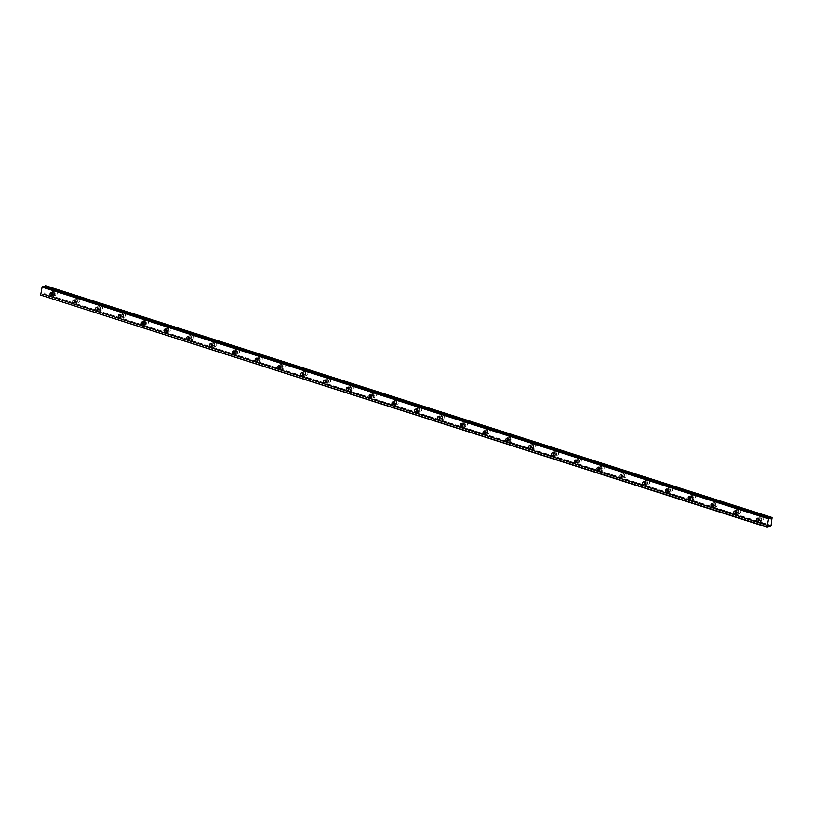 <?xml version="1.0" encoding="UTF-8"?>
<svg xmlns="http://www.w3.org/2000/svg" width="813" height="813" viewBox="0 0 813 813"><rect width="100%" height="100%" fill="white"/><g stroke="black" fill="none" stroke-linecap="round" stroke-linejoin="round"><path stroke-width="0.61" stroke-dasharray="4.07 3.05" d="M759.037 520.422A1.514 1.291 -104.8 0 0 761.019 519.243A1.514 1.291 -104.8 0 0 758.519 518.47M52.52 295.007A1.514 1.291 -104.8 0 0 54.501 293.828A1.514 1.291 -104.8 0 0 52.012 293.056M75.314 302.273A1.514 1.291 -104.8 0 0 77.296 301.095A1.514 1.291 -104.8 0 0 74.796 300.332M98.109 309.55A1.514 1.291 -104.8 0 0 100.09 308.371A1.514 1.291 -104.8 0 0 97.59 307.599M120.893 316.816A1.514 1.291 -104.8 0 0 122.875 315.637A1.514 1.291 -104.8 0 0 120.385 314.875M143.688 324.092A1.514 1.291 -104.8 0 0 145.669 322.913A1.514 1.291 -104.8 0 0 143.169 322.141M166.482 331.358A1.514 1.291 -104.8 0 0 168.454 330.18A1.514 1.291 -104.8 0 0 165.964 329.417M189.266 338.635A1.514 1.291 -104.8 0 0 191.248 337.456A1.514 1.291 -104.8 0 0 188.758 336.684M212.061 345.901A1.514 1.291 -104.8 0 0 214.043 344.722A1.514 1.291 -104.8 0 0 211.543 343.96M234.845 353.177A1.514 1.291 -104.8 0 0 236.827 351.999A1.514 1.291 -104.8 0 0 234.337 351.226M257.64 360.454A1.514 1.291 -104.8 0 0 259.621 359.265A1.514 1.291 -104.8 0 0 257.121 358.503M280.434 367.72A1.514 1.291 -104.8 0 0 282.416 366.541A1.514 1.291 -104.8 0 0 279.916 365.769M303.219 374.996A1.514 1.291 -104.8 0 0 305.2 373.807A1.514 1.291 -104.8 0 0 302.71 373.045M326.013 382.262A1.514 1.291 -104.8 0 0 327.995 381.084A1.514 1.291 -104.8 0 0 325.495 380.311M348.807 389.539A1.514 1.291 -104.8 0 0 350.779 388.35A1.514 1.291 -104.8 0 0 348.289 387.588M371.592 396.805A1.514 1.291 -104.8 0 0 373.574 395.626A1.514 1.291 -104.8 0 0 371.084 394.854M394.386 404.081A1.514 1.291 -104.8 0 0 396.368 402.902A1.514 1.291 -104.8 0 0 393.868 402.13M417.171 411.348A1.514 1.291 -104.8 0 0 419.152 410.169A1.514 1.291 -104.8 0 0 416.663 409.396M439.965 418.624A1.514 1.291 -104.8 0 0 441.947 417.445A1.514 1.291 -104.8 0 0 439.447 416.673M462.76 425.89A1.514 1.291 -104.8 0 0 464.741 424.711A1.514 1.291 -104.8 0 0 462.241 423.939M485.544 433.166A1.514 1.291 -104.8 0 0 487.526 431.988A1.514 1.291 -104.8 0 0 485.036 431.215M508.338 440.433A1.514 1.291 -104.8 0 0 510.32 439.254A1.514 1.291 -104.8 0 0 507.82 438.481M531.133 447.709A1.514 1.291 -104.8 0 0 533.104 446.53A1.514 1.291 -104.8 0 0 530.615 445.758M553.917 454.975A1.514 1.291 -104.8 0 0 555.899 453.796A1.514 1.291 -104.8 0 0 553.409 453.024M576.712 462.251A1.514 1.291 -104.8 0 0 578.693 461.073A1.514 1.291 -104.8 0 0 576.193 460.3M599.496 469.518A1.514 1.291 -104.8 0 0 601.478 468.339A1.514 1.291 -104.8 0 0 598.988 467.566M622.291 476.794A1.514 1.291 -104.8 0 0 624.272 475.615A1.514 1.291 -104.8 0 0 621.772 474.843M645.085 484.06A1.514 1.291 -104.8 0 0 647.067 482.881A1.514 1.291 -104.8 0 0 644.567 482.109M667.869 491.337A1.514 1.291 -104.8 0 0 669.851 490.158A1.514 1.291 -104.8 0 0 667.361 489.385M690.664 498.603A1.514 1.291 -104.8 0 0 692.646 497.424A1.514 1.291 -104.8 0 0 690.146 496.652M713.458 505.879A1.514 1.291 -104.8 0 0 715.43 504.7A1.514 1.291 -104.8 0 0 712.94 503.928M736.243 513.145A1.514 1.291 -104.8 0 0 738.224 511.966A1.514 1.291 -104.8 0 0 735.735 511.194M762.147 516.418A2.358 2.012 75.2 0 1 761.344 520.909A2.358 2.012 75.2 0 1 762.147 516.418M760.114 516.956A2.358 2.012 75.2 0 1 759.312 521.448A2.358 2.012 75.2 0 1 760.114 516.956M55.63 291.003A2.358 2.012 75.2 0 1 54.827 295.495A2.358 2.012 75.2 0 1 55.63 291.003M53.597 291.542A2.358 2.012 75.2 0 1 52.794 296.034A2.358 2.012 75.2 0 1 53.597 291.542M78.424 298.28A2.358 2.012 75.2 0 1 77.621 302.761A2.358 2.012 75.2 0 1 78.424 298.28M76.392 298.808A2.358 2.012 75.2 0 1 75.589 303.3A2.358 2.012 75.2 0 1 76.392 298.808M101.208 305.546A2.358 2.012 75.2 0 1 100.416 310.038A2.358 2.012 75.2 0 1 101.208 305.546M99.176 306.084A2.358 2.012 75.2 0 1 98.383 310.576A2.358 2.012 75.2 0 1 99.176 306.084M124.003 312.822A2.358 2.012 75.2 0 1 123.2 317.304A2.358 2.012 75.2 0 1 124.003 312.822M121.97 313.351A2.358 2.012 75.2 0 1 121.167 317.842A2.358 2.012 75.2 0 1 121.97 313.351M146.797 320.088A2.358 2.012 75.2 0 1 145.994 324.58A2.358 2.012 75.2 0 1 146.797 320.088M144.765 320.627A2.358 2.012 75.2 0 1 143.962 325.119A2.358 2.012 75.2 0 1 144.765 320.627M169.582 327.365A2.358 2.012 75.2 0 1 168.789 331.846A2.358 2.012 75.2 0 1 169.582 327.365M167.549 327.893A2.358 2.012 75.2 0 1 166.756 332.385A2.358 2.012 75.2 0 1 167.549 327.893M192.376 334.631A2.358 2.012 75.2 0 1 191.573 339.123A2.358 2.012 75.2 0 1 192.376 334.631M190.344 335.169A2.358 2.012 75.2 0 1 189.541 339.661A2.358 2.012 75.2 0 1 190.344 335.169M215.171 341.907A2.358 2.012 75.2 0 1 214.368 346.399A2.358 2.012 75.2 0 1 215.171 341.907M213.138 342.436A2.358 2.012 75.2 0 1 212.335 346.927A2.358 2.012 75.2 0 1 213.138 342.436M237.955 349.173A2.358 2.012 75.2 0 1 237.152 353.665A2.358 2.012 75.2 0 1 237.955 349.173M235.922 349.712A2.358 2.012 75.2 0 1 235.12 354.204A2.358 2.012 75.2 0 1 235.922 349.712M260.749 356.45A2.358 2.012 75.2 0 1 259.947 360.942A2.358 2.012 75.2 0 1 260.749 356.45M258.717 356.978A2.358 2.012 75.2 0 1 257.914 361.47A2.358 2.012 75.2 0 1 258.717 356.978M283.534 363.716A2.358 2.012 75.2 0 1 282.741 368.208A2.358 2.012 75.2 0 1 283.534 363.716M281.501 364.254A2.358 2.012 75.2 0 1 280.709 368.746A2.358 2.012 75.2 0 1 281.501 364.254M306.328 370.992A2.358 2.012 75.2 0 1 305.525 375.484A2.358 2.012 75.2 0 1 306.328 370.992M304.296 371.531A2.358 2.012 75.2 0 1 303.493 376.013A2.358 2.012 75.2 0 1 304.296 371.531M329.123 378.258A2.358 2.012 75.2 0 1 328.32 382.75A2.358 2.012 75.2 0 1 329.123 378.258M327.09 378.797A2.358 2.012 75.2 0 1 326.287 383.289A2.358 2.012 75.2 0 1 327.09 378.797M351.907 385.535A2.358 2.012 75.2 0 1 351.114 390.027A2.358 2.012 75.2 0 1 351.907 385.535M349.875 386.073A2.358 2.012 75.2 0 1 349.082 390.555A2.358 2.012 75.2 0 1 349.875 386.073M374.702 392.801A2.358 2.012 75.2 0 1 373.899 397.293A2.358 2.012 75.2 0 1 374.702 392.801M372.669 393.34A2.358 2.012 75.2 0 1 371.866 397.831A2.358 2.012 75.2 0 1 372.669 393.34M397.496 400.077A2.358 2.012 75.2 0 1 396.693 404.569A2.358 2.012 75.2 0 1 397.496 400.077M395.464 400.616A2.358 2.012 75.2 0 1 394.661 405.098A2.358 2.012 75.2 0 1 395.464 400.616M420.28 407.343A2.358 2.012 75.2 0 1 419.478 411.835A2.358 2.012 75.2 0 1 420.28 407.343M418.248 407.882A2.358 2.012 75.2 0 1 417.445 412.374A2.358 2.012 75.2 0 1 418.248 407.882M443.075 414.62A2.358 2.012 75.2 0 1 442.272 419.112A2.358 2.012 75.2 0 1 443.075 414.62M441.042 415.158A2.358 2.012 75.2 0 1 440.24 419.64A2.358 2.012 75.2 0 1 441.042 415.158M465.859 421.886A2.358 2.012 75.2 0 1 465.066 426.378A2.358 2.012 75.2 0 1 465.859 421.886M463.827 422.425A2.358 2.012 75.2 0 1 463.034 426.916A2.358 2.012 75.2 0 1 463.827 422.425M488.654 429.162A2.358 2.012 75.2 0 1 487.851 433.654A2.358 2.012 75.2 0 1 488.654 429.162M486.621 429.701A2.358 2.012 75.2 0 1 485.818 434.183A2.358 2.012 75.2 0 1 486.621 429.701M511.448 436.429A2.358 2.012 75.2 0 1 510.645 440.92A2.358 2.012 75.2 0 1 511.448 436.429M509.416 436.967A2.358 2.012 75.2 0 1 508.613 441.459A2.358 2.012 75.2 0 1 509.416 436.967M534.232 443.705A2.358 2.012 75.2 0 1 533.44 448.197A2.358 2.012 75.2 0 1 534.232 443.705M532.2 444.244A2.358 2.012 75.2 0 1 531.407 448.725A2.358 2.012 75.2 0 1 532.2 444.244M557.027 450.971A2.358 2.012 75.2 0 1 556.224 455.463A2.358 2.012 75.2 0 1 557.027 450.971M554.994 451.51A2.358 2.012 75.2 0 1 554.192 456.002A2.358 2.012 75.2 0 1 554.994 451.51M579.821 458.247A2.358 2.012 75.2 0 1 579.019 462.739A2.358 2.012 75.2 0 1 579.821 458.247M577.789 458.786A2.358 2.012 75.2 0 1 576.986 463.278A2.358 2.012 75.2 0 1 577.789 458.786M602.606 465.514A2.358 2.012 75.2 0 1 601.803 470.005A2.358 2.012 75.2 0 1 602.606 465.514M600.573 466.052A2.358 2.012 75.2 0 1 599.77 470.544A2.358 2.012 75.2 0 1 600.573 466.052M625.4 472.79A2.358 2.012 75.2 0 1 624.597 477.282A2.358 2.012 75.2 0 1 625.4 472.79M623.368 473.329A2.358 2.012 75.2 0 1 622.565 477.82A2.358 2.012 75.2 0 1 623.368 473.329M648.185 480.056A2.358 2.012 75.2 0 1 647.392 484.548A2.358 2.012 75.2 0 1 648.185 480.056M646.152 480.595A2.358 2.012 75.2 0 1 645.359 485.087A2.358 2.012 75.2 0 1 646.152 480.595M670.979 487.333A2.358 2.012 75.2 0 1 670.176 491.824A2.358 2.012 75.2 0 1 670.979 487.333M668.947 487.871A2.358 2.012 75.2 0 1 668.144 492.363A2.358 2.012 75.2 0 1 668.947 487.871M693.774 494.599A2.358 2.012 75.2 0 1 692.971 499.091A2.358 2.012 75.2 0 1 693.774 494.599M691.741 495.137A2.358 2.012 75.2 0 1 690.938 499.629A2.358 2.012 75.2 0 1 691.741 495.137M716.558 501.875A2.358 2.012 75.2 0 1 715.765 506.367A2.358 2.012 75.2 0 1 716.558 501.875M714.525 502.414A2.358 2.012 75.2 0 1 713.733 506.906A2.358 2.012 75.2 0 1 714.525 502.414M739.352 509.141A2.358 2.012 75.2 0 1 738.55 513.633A2.358 2.012 75.2 0 1 739.352 509.141M737.32 509.68A2.358 2.012 75.2 0 1 736.517 514.172A2.358 2.012 75.2 0 1 737.32 509.68M768.834 526.041L42.428 294.174L41.798 295.2L768.244 526.976M772.35 518.267L45.894 286.491L44.624 293.645L771.08 525.422M770.978 525.594L44.624 293.645M44.522 293.818L44.085 294.53L770.541 526.306M770.429 526.458L44.085 294.53M43.973 294.682L768.783 526.113L43.617 294.662M43.313 294.082L769.383 525.757M768.153 527.058L41.798 295.2M41.697 295.282L40.823 295.515M43.374 286.349L43.729 287.162L44.624 286.735L769.82 518.115L43.353 286.328M770.175 518.938L43.729 287.162L770.155 518.918M772.086 517.586L45.619 285.719M45.64 285.81L772.238 518.105L45.853 286.359M769.606 525.696L43.262 293.96M44.42 286.989L769.972 518.47M43.689 287.121L770.135 518.897M768.885 525.95L42.428 294.174M42.52 294.093L768.976 525.869M43.221 293.92L769.677 525.696L43.191 293.92M44.522 286.898L769.911 518.338M758.234 521.153L760.094 520.666M51.717 295.739L53.587 295.251M74.511 303.015L76.371 302.517M97.306 310.281L99.166 309.794M120.09 317.558L121.96 317.06M142.885 324.824L144.744 324.336M165.679 332.1L167.539 331.602M188.464 339.367L190.333 338.879M211.258 346.643L213.118 346.145M234.042 353.909L235.912 353.421M256.837 361.185L258.697 360.687M279.631 368.452L281.491 367.964M302.416 375.728L304.286 375.23M325.21 382.994L327.07 382.506M348.005 390.27L349.864 389.773M370.789 397.537L372.659 397.049M393.583 404.813L395.443 404.315M416.368 412.079L418.238 411.591M439.162 419.356L441.022 418.868M461.957 426.622L463.817 426.134M484.741 433.898L486.611 433.41M507.536 441.164L509.395 440.676M530.33 448.441L532.19 447.953M553.114 455.707L554.984 455.219M575.909 462.983L577.769 462.495M598.693 470.249L600.563 469.762M621.488 477.526L623.347 477.038M644.282 484.802L646.142 484.304M667.067 492.068L668.936 491.58M689.861 499.345L691.721 498.847M712.655 506.611L714.515 506.123M735.44 513.887L737.31 513.389M760.307 521.479L762.34 520.94M53.8 296.064L55.833 295.526M76.595 303.33L78.627 302.802M99.379 310.607L101.412 310.068M122.174 317.873L124.206 317.344M144.958 325.149L146.99 324.611M167.752 332.415L169.785 331.887M190.547 339.692L192.579 339.153M213.331 346.958L215.364 346.429M236.126 354.234L238.158 353.696M258.92 361.5L260.953 360.972M281.704 368.777L283.737 368.238M304.499 376.043L306.531 375.515M327.283 383.319L329.316 382.781M350.078 390.586L352.11 390.057M372.872 397.862L374.905 397.323M395.657 405.128L397.689 404.6M418.451 412.404L420.484 411.866M441.246 419.681L443.278 419.142M464.03 426.947L466.062 426.408M486.824 434.223L488.857 433.685M509.609 441.489L511.641 440.951M532.403 448.766L534.436 448.227M555.198 456.032L557.23 455.493M577.982 463.308L580.015 462.77M600.777 470.575L602.809 470.036M623.571 477.851L625.604 477.312M646.355 485.117L648.388 484.578M669.15 492.393L671.182 491.855M691.934 499.66L693.967 499.121M714.729 506.936L716.761 506.397M737.523 514.202L739.556 513.664M757.462 518.227L759.322 517.739M50.945 292.812L52.815 292.324M73.739 300.088L75.599 299.591M96.534 307.355L98.393 306.867M119.318 314.631L121.188 314.133M142.112 321.897L143.972 321.409M164.907 329.174L166.767 328.676M187.691 336.44L189.561 335.952M210.486 343.716L212.345 343.218M233.27 350.982L235.14 350.494M256.065 358.259L257.924 357.761M278.859 365.525L280.719 365.037M301.643 372.801L303.513 372.303M324.438 380.067L326.298 379.58M347.232 387.344L349.092 386.846M370.017 394.61L371.887 394.122M392.811 401.886L394.671 401.388M415.595 409.152L417.465 408.665M438.39 416.429L440.25 415.941M461.184 423.695L463.044 423.207M483.969 430.971L485.839 430.484M506.763 438.237L508.623 437.75M529.558 445.514L531.417 445.026M552.342 452.78L554.212 452.292M575.137 460.056L576.996 459.569M597.921 467.323L599.791 466.835M620.715 474.599L622.575 474.111M643.51 481.875L645.37 481.377M666.294 489.141L668.164 488.654M689.089 496.418L690.948 495.92M711.883 503.684L713.743 503.196M734.667 510.96L736.537 510.462M772.269 518.125L45.823 286.349M769.881 525.899L43.435 294.123M759.108 516.926L761.141 516.387M52.601 291.511L54.634 290.973M75.385 298.778L77.418 298.249M98.18 306.054L100.212 305.515M120.974 313.32L123.007 312.792M143.759 320.596L145.791 320.058M166.553 327.863L168.586 327.334M189.338 335.139L191.37 334.6M212.132 342.405L214.165 341.877M234.927 349.681L236.959 349.143M257.711 356.948L259.743 356.419M280.505 364.224L282.538 363.685M303.3 371.49L305.332 370.962M326.084 378.767L328.117 378.228M348.879 386.033L350.911 385.504M371.663 393.309L373.695 392.77M394.457 400.575L396.49 400.047M417.252 407.852L419.284 407.313M440.036 415.128L442.069 414.589M462.831 422.394L464.863 421.856M485.625 429.671L487.658 429.132M508.41 436.937L510.442 436.398M531.204 444.213L533.237 443.674M553.988 451.479L556.021 450.941M576.783 458.756L578.815 458.217M599.577 466.022L601.61 465.483M622.362 473.298L624.394 472.76M645.156 480.564L647.189 480.026M667.951 487.841L669.983 487.302M690.735 495.107L692.767 494.568M713.529 502.383L715.562 501.845M736.314 509.649L738.346 509.111"/><path stroke-width="1.22" d="M757.594 521.133A1.514 1.291 -104.8 0 0 758.102 518.247A1.514 1.291 -104.8 0 0 757.594 521.133M51.077 295.719A1.514 1.291 -104.8 0 0 51.595 292.832A1.514 1.291 -104.8 0 0 51.077 295.719M73.871 302.995A1.514 1.291 -104.8 0 0 74.379 300.109A1.514 1.291 -104.8 0 0 73.871 302.995M96.656 310.261A1.514 1.291 -104.8 0 0 97.174 307.375A1.514 1.291 -104.8 0 0 96.656 310.261M119.45 317.537A1.514 1.291 -104.8 0 0 119.968 314.651A1.514 1.291 -104.8 0 0 119.45 317.537M142.245 324.804A1.514 1.291 -104.8 0 0 142.753 321.918A1.514 1.291 -104.8 0 0 142.245 324.804M165.029 332.08A1.514 1.291 -104.8 0 0 165.547 329.194A1.514 1.291 -104.8 0 0 165.029 332.08M187.823 339.346A1.514 1.291 -104.8 0 0 188.331 336.46A1.514 1.291 -104.8 0 0 187.823 339.346M210.608 346.623A1.514 1.291 -104.8 0 0 211.126 343.736A1.514 1.291 -104.8 0 0 210.608 346.623M233.402 353.889A1.514 1.291 -104.8 0 0 233.92 351.003A1.514 1.291 -104.8 0 0 233.402 353.889M256.197 361.165A1.514 1.291 -104.8 0 0 256.705 358.279A1.514 1.291 -104.8 0 0 256.197 361.165M278.981 368.431A1.514 1.291 -104.8 0 0 279.499 365.545A1.514 1.291 -104.8 0 0 278.981 368.431M301.775 375.708A1.514 1.291 -104.8 0 0 302.294 372.821A1.514 1.291 -104.8 0 0 301.775 375.708M324.57 382.974A1.514 1.291 -104.8 0 0 325.078 380.088A1.514 1.291 -104.8 0 0 324.57 382.974M347.354 390.25A1.514 1.291 -104.8 0 0 347.873 387.364A1.514 1.291 -104.8 0 0 347.354 390.25M370.149 397.516A1.514 1.291 -104.8 0 0 370.657 394.63A1.514 1.291 -104.8 0 0 370.149 397.516M392.943 404.793A1.514 1.291 -104.8 0 0 393.451 401.907A1.514 1.291 -104.8 0 0 392.943 404.793M415.728 412.059A1.514 1.291 -104.8 0 0 416.246 409.173A1.514 1.291 -104.8 0 0 415.728 412.059M438.522 419.335A1.514 1.291 -104.8 0 0 439.03 416.449A1.514 1.291 -104.8 0 0 438.522 419.335M461.306 426.601A1.514 1.291 -104.8 0 0 461.825 423.715A1.514 1.291 -104.8 0 0 461.306 426.601M484.101 433.878A1.514 1.291 -104.8 0 0 484.619 430.992A1.514 1.291 -104.8 0 0 484.101 433.878M506.895 441.144A1.514 1.291 -104.8 0 0 507.403 438.258A1.514 1.291 -104.8 0 0 506.895 441.144M529.68 448.42A1.514 1.291 -104.8 0 0 530.198 445.534A1.514 1.291 -104.8 0 0 529.68 448.42M552.474 455.687A1.514 1.291 -104.8 0 0 552.982 452.8A1.514 1.291 -104.8 0 0 552.474 455.687M575.269 462.963A1.514 1.291 -104.8 0 0 575.777 460.077A1.514 1.291 -104.8 0 0 575.269 462.963M598.053 470.239A1.514 1.291 -104.8 0 0 598.571 467.343A1.514 1.291 -104.8 0 0 598.053 470.239M620.847 477.505A1.514 1.291 -104.8 0 0 621.356 474.619A1.514 1.291 -104.8 0 0 620.847 477.505M643.632 484.782A1.514 1.291 -104.8 0 0 644.15 481.896A1.514 1.291 -104.8 0 0 643.632 484.782M666.426 492.048A1.514 1.291 -104.8 0 0 666.945 489.162A1.514 1.291 -104.8 0 0 666.426 492.048M689.221 499.324A1.514 1.291 -104.8 0 0 689.729 496.438A1.514 1.291 -104.8 0 0 689.221 499.324M712.005 506.59A1.514 1.291 -104.8 0 0 712.523 503.704A1.514 1.291 -104.8 0 0 712.005 506.59M734.8 513.867A1.514 1.291 -104.8 0 0 735.308 510.981A1.514 1.291 -104.8 0 0 734.8 513.867M768.529 518.867L767.106 526.885L40.65 295.109L42.083 287.091L768.529 518.867L769.759 518.084L771.07 518.511L771.73 517.566L45.579 285.709L772.055 517.485L771.08 525.422L770.124 526.539L769.606 525.696M45.274 285.79L771.618 517.718M767.106 526.885L768.153 527.058L769.718 525.737M771.73 517.566L45.619 285.719M771.07 518.511L770.175 518.938L769.83 518.125M42.083 287.091L42.418 286.542L768.874 518.318M767.269 527.291L40.65 295.109M42.418 286.542L769.759 518.084M769.789 518.084L43.302 286.308M771.13 518.45L44.634 286.725M44.685 286.674L45.162 285.942M758.519 518.47A1.514 1.291 -104.8 0 0 759.037 520.422M52.012 293.056A1.514 1.291 -104.8 0 0 52.52 295.007M74.796 300.332A1.514 1.291 -104.8 0 0 75.314 302.273M97.59 307.599A1.514 1.291 -104.8 0 0 98.109 309.55M120.385 314.875A1.514 1.291 -104.8 0 0 120.893 316.816M143.169 322.141A1.514 1.291 -104.8 0 0 143.688 324.092M165.964 329.417A1.514 1.291 -104.8 0 0 166.482 331.358M188.758 336.684A1.514 1.291 -104.8 0 0 189.266 338.635M211.543 343.96A1.514 1.291 -104.8 0 0 212.061 345.901M234.337 351.226A1.514 1.291 -104.8 0 0 234.845 353.177M257.121 358.503A1.514 1.291 -104.8 0 0 257.64 360.454M279.916 365.769A1.514 1.291 -104.8 0 0 280.434 367.72M302.71 373.045A1.514 1.291 -104.8 0 0 303.219 374.996M325.495 380.311A1.514 1.291 -104.8 0 0 326.013 382.262M348.289 387.588A1.514 1.291 -104.8 0 0 348.807 389.539M371.084 394.854A1.514 1.291 -104.8 0 0 371.592 396.805M393.868 402.13A1.514 1.291 -104.8 0 0 394.386 404.081M416.663 409.396A1.514 1.291 -104.8 0 0 417.171 411.348M439.447 416.673A1.514 1.291 -104.8 0 0 439.965 418.624M462.241 423.939A1.514 1.291 -104.8 0 0 462.76 425.89M485.036 431.215A1.514 1.291 -104.8 0 0 485.544 433.166M507.82 438.481A1.514 1.291 -104.8 0 0 508.338 440.433M530.615 445.758A1.514 1.291 -104.8 0 0 531.133 447.709M553.409 453.024A1.514 1.291 -104.8 0 0 553.917 454.975M576.193 460.3A1.514 1.291 -104.8 0 0 576.712 462.251M598.988 467.566A1.514 1.291 -104.8 0 0 599.496 469.518M621.772 474.843A1.514 1.291 -104.8 0 0 622.291 476.794M644.567 482.109A1.514 1.291 -104.8 0 0 645.085 484.06M667.361 489.385A1.514 1.291 -104.8 0 0 667.869 491.337M690.146 496.652A1.514 1.291 -104.8 0 0 690.664 498.603M712.94 503.928A1.514 1.291 -104.8 0 0 713.458 505.879M735.735 511.194A1.514 1.291 -104.8 0 0 736.243 513.145M769.972 518.47L770.876 518.765M770.063 526.438L768.834 526.041M769.911 518.338L770.968 518.674"/></g></svg>
